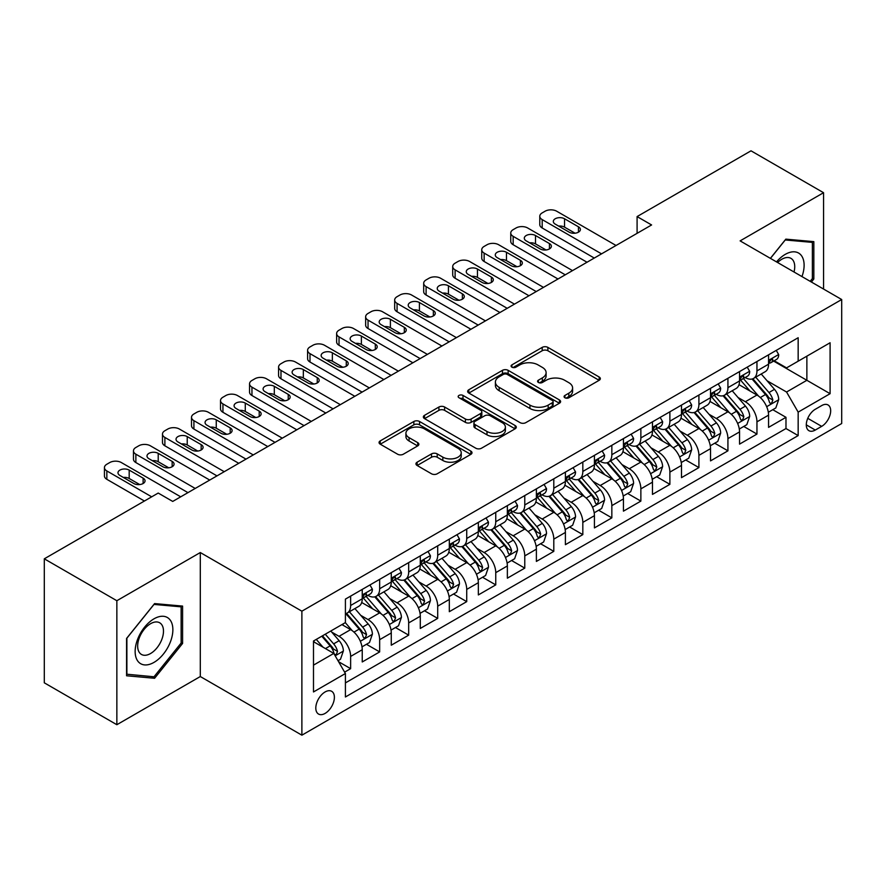 <?xml version="1.0" encoding="UTF-8"?>
<svg xmlns="http://www.w3.org/2000/svg" width="886" height="886" viewBox="0 0 886 886"><rect width="100%" height="100%" fill="white"/><g stroke="black" fill="none" stroke-linecap="round" stroke-linejoin="round"><path stroke-width="1.33" d="M564.903 397.77A2.824 1.628 0 0 0 568.89 397.77L599.157 380.293A4.031 2.326 0 0 0 600.343 378.643A4.031 2.326 0 0 0 599.157 377.004L547.88 347.39A4.031 2.326 0 0 0 542.188 347.39L511.92 364.866A2.824 1.628 0 0 0 511.089 366.018A2.824 1.628 0 0 0 511.92 367.169A2.824 1.628 0 0 0 515.907 367.169L519.827 364.91A12.891 7.442 0 0 1 538.057 364.91L542.332 367.38A12.891 7.442 0 0 1 546.108 372.641A12.891 7.442 0 0 1 542.332 377.901L538.411 380.16A2.824 1.628 0 0 0 537.58 381.312A2.824 1.628 0 0 0 538.411 382.464A2.824 1.628 0 0 0 542.398 382.464L546.319 380.205A12.891 7.442 0 0 1 564.548 380.205L568.823 382.674A12.891 7.442 0 0 1 572.6 387.935A12.891 7.442 0 0 1 568.823 393.196L564.903 395.466A2.824 1.628 0 0 0 564.083 396.618A2.824 1.628 0 0 0 564.903 397.77L564.903 395.466M325.096 713.407A13.135 7.586 120 0 0 333.679 701.834A13.135 7.586 120 0 0 331.663 691.302A13.135 7.586 120 0 0 325.096 691.955A13.135 7.586 120 0 0 316.512 703.528A13.135 7.586 120 0 0 318.528 714.05A13.135 7.586 120 0 0 325.096 713.407M417.129 462.193A4.031 2.326 0 0 0 415.944 463.843A4.031 2.326 0 0 0 417.129 465.482L431.515 473.788A4.031 2.326 0 0 0 437.208 473.788L470.82 454.385A4.031 2.326 0 0 0 472.005 452.735A4.031 2.326 0 0 0 470.82 451.096L419.543 421.492A4.031 2.326 0 0 0 413.851 421.492L380.238 440.896A4.031 2.326 0 0 0 379.053 442.546A4.031 2.326 0 0 0 380.238 444.185L397.615 454.219A4.031 2.326 0 0 0 403.307 454.219L417.694 445.913A4.031 2.326 0 0 0 418.879 444.274A4.031 2.326 0 0 0 417.694 442.623L409.077 437.651A10.776 6.224 0 0 1 405.921 433.254A10.776 6.224 0 0 1 412.577 427.506A10.776 6.224 0 0 1 424.316 428.846L458.073 448.338A10.776 6.224 0 0 1 461.229 452.735A10.776 6.224 0 0 1 454.584 458.483A10.776 6.224 0 0 1 442.834 457.143L437.208 453.887A4.031 2.326 0 0 0 431.515 453.887L417.129 462.193L417.129 465.482M200.302 552.543L116.852 600.719L44.3 558.822L44.3 682.818L116.852 724.715L200.302 676.539L301.882 735.181L301.882 611.185L200.302 552.543L200.302 676.539M823.559 289.058L823.559 192.705L740.12 240.881L841.7 299.523L301.882 611.185M823.559 192.705L751.007 150.819L637.089 216.583L637.089 233.339M44.3 558.822L158.217 493.059L172.726 501.432L651.598 224.955L637.089 216.583M520.104 422.644A4.031 2.326 0 0 0 525.808 422.644L559.42 403.23A4.031 2.326 0 0 0 560.605 401.591A4.031 2.326 0 0 0 559.42 399.94L508.143 370.337A4.031 2.326 0 0 0 502.451 370.337L468.827 389.751A4.031 2.326 0 0 0 467.653 391.39A4.031 2.326 0 0 0 468.827 393.041L520.104 422.644M460.133 398.379A2.824 1.628 0 0 1 462.99 398.766L462.99 395.422L515.12 425.524A4.031 2.326 0 0 1 516.305 427.163A4.031 2.326 0 0 1 515.12 428.813L481.508 448.216A4.031 2.326 0 0 1 475.804 448.216L424.527 418.613L424.527 415.324A4.031 2.326 0 0 0 423.353 416.963A4.031 2.326 0 0 0 424.527 418.613M424.527 415.324L438.913 407.017A4.031 2.326 0 0 1 444.617 407.017L465.416 419.023A4.031 2.326 0 0 0 471.108 419.023L480.655 413.507A4.031 2.326 0 0 0 481.829 411.868A4.031 2.326 0 0 0 480.655 410.218L459.003 397.725A2.824 1.628 0 0 1 458.173 396.574A2.824 1.628 0 0 1 459.912 395.067A2.824 1.628 0 0 1 462.99 395.422M344.61 672.142L350.635 668.664L338.596 661.709M331.741 632.117L339.028 636.325A16.413 9.48 60 0 1 350.635 656.426L362.241 649.726L362.241 661.964L379.662 651.908L366.45 644.288M360.757 615.36L368.044 619.569A16.413 9.48 60 0 1 379.662 639.681L391.269 632.969L391.269 645.207L408.679 635.151L395.477 627.532M389.785 598.604L397.072 602.812A16.413 9.48 60 0 1 408.679 622.924L420.285 616.213L420.285 628.451L437.706 618.395L424.494 610.775M418.812 581.847L426.1 586.056A16.413 9.48 60 0 1 437.706 606.168L449.313 599.457L449.313 611.694L466.723 601.638L453.521 594.019M447.829 565.091L455.116 569.299A16.413 9.48 60 0 1 466.723 589.412L478.34 582.7L478.34 594.938L495.75 584.882L482.549 577.262M476.856 548.334L484.144 552.543A16.413 9.48 60 0 1 495.75 572.655L507.357 565.944L507.357 578.181L524.767 568.125L511.565 560.506M505.873 531.578L513.16 535.786A16.413 9.48 60 0 1 524.767 555.899L536.384 549.187L536.384 561.425L553.794 551.369L540.593 543.749M534.9 514.821L542.188 519.03A16.413 9.48 60 0 1 553.794 539.142L565.401 532.442L565.401 544.668L582.822 534.612L569.609 526.993M563.917 498.065L571.204 502.273A16.413 9.48 60 0 1 582.822 522.386L594.428 515.685L594.428 527.912L611.838 517.856L598.637 510.236M592.944 481.308L600.232 485.517A16.413 9.48 60 0 1 611.838 505.629L623.445 498.929L623.445 511.156L640.866 501.099L627.653 493.48M621.972 464.552L629.248 468.76A16.413 9.48 60 0 1 640.866 488.873L652.473 482.172L652.473 494.399L669.882 484.343L656.681 476.723M650.988 447.795L658.276 452.004A16.413 9.48 60 0 1 669.882 472.116L681.489 465.416L681.489 477.643L698.91 467.586L685.698 459.967M680.016 431.039L687.303 435.247A16.413 9.48 60 0 1 698.91 455.36L710.517 448.659L710.517 460.886L727.927 450.83L714.725 443.21M709.033 414.283L716.32 418.491A16.413 9.48 60 0 1 727.927 438.603L739.544 431.903L739.544 444.13L756.954 434.074L756.954 421.847A16.413 9.48 -120 0 0 745.347 401.735L738.06 397.526M743.753 426.454L756.954 434.074M362.241 649.726A16.413 9.48 -120 0 0 350.635 629.625L341.93 624.597M391.269 632.969A16.413 9.48 -120 0 0 379.662 612.868L361.709 602.502M420.285 616.213A16.413 9.48 -120 0 0 408.679 596.112L390.737 585.746M449.313 599.457A16.413 9.48 -120 0 0 437.706 579.355L419.754 568.989M478.34 582.7A16.413 9.48 -120 0 0 466.723 562.599L448.781 552.233M507.357 565.944A16.413 9.48 -120 0 0 495.75 545.842L477.798 535.476M536.384 549.187A16.413 9.48 -120 0 0 524.767 529.086L506.825 518.72M565.401 532.442A16.413 9.48 -120 0 0 553.794 512.329L535.842 501.963M594.428 515.685A16.413 9.48 -120 0 0 582.822 495.573L564.869 485.207M623.445 498.929A16.413 9.48 -120 0 0 611.838 478.817L593.886 468.45M652.473 482.172A16.413 9.48 -120 0 0 640.866 462.06L622.913 451.694M681.489 465.416A16.413 9.48 -120 0 0 669.882 445.304L651.941 434.937M710.517 448.659A16.413 9.48 -120 0 0 698.91 428.547L680.957 418.181M739.544 431.903A16.413 9.48 -120 0 0 727.927 411.791L709.985 401.424M821.676 405.589L815.286 409.277A12.725 7.343 120 0 0 806.98 420.496A12.725 7.343 120 0 0 808.929 430.685A12.725 7.343 120 0 0 815.286 430.053L821.676 426.365A12.725 7.343 120 0 0 829.983 415.157A12.725 7.343 120 0 0 828.033 404.957A12.725 7.343 120 0 0 821.676 405.589M301.882 735.181L841.7 423.519L841.7 299.523M313.489 665.142L333.8 653.414L345.407 673.526L345.407 696.983L798.164 435.591L798.164 412.123L786.558 392.022L767.077 380.77M345.407 673.526L313.489 691.955L313.489 641.01L345.407 622.581L345.407 599.124L798.164 337.732L798.164 361.189L830.093 342.76L830.093 393.694L798.164 412.123M367.9 595.348L368.044 595.436A16.413 9.48 60 0 0 376.262 596.256L387.869 589.544A16.413 9.48 -120 0 0 391.269 582.036L391.269 572.655M396.917 578.591L397.072 578.68A16.413 9.48 60 0 0 405.279 579.499L416.885 572.788A16.413 9.48 -120 0 0 420.285 565.279L420.285 555.899M425.945 561.835L426.1 561.923A16.413 9.48 60 0 0 434.306 562.743L445.913 556.043A16.413 9.48 -120 0 0 449.313 548.523L449.313 539.142M454.961 545.078L455.116 545.167A16.413 9.48 60 0 0 463.323 545.986L474.94 539.286A16.413 9.48 -120 0 0 478.34 531.766L478.34 522.386M483.989 528.322L484.144 528.41A16.413 9.48 60 0 0 492.35 529.23L503.957 522.53A16.413 9.48 -120 0 0 507.357 515.01L507.357 505.629M513.005 511.565L513.16 511.654A16.413 9.48 60 0 0 521.367 512.473L532.984 505.773A16.413 9.48 -120 0 0 536.384 498.253L536.384 488.873M542.033 494.809L542.188 494.897A16.413 9.48 60 0 0 550.394 495.717L562.001 489.017A16.413 9.48 -120 0 0 565.401 481.497L565.401 472.116M571.06 478.063L571.204 478.141A16.413 9.48 60 0 0 579.422 478.961L591.028 472.26A16.413 9.48 -120 0 0 594.428 464.74L594.428 455.36M600.077 461.307L600.232 461.385A16.413 9.48 60 0 0 608.438 462.204L620.045 455.504A16.413 9.48 -120 0 0 623.445 447.984L623.445 438.603M629.104 444.55L629.248 444.628A16.413 9.48 60 0 0 637.466 445.448L649.073 438.747A16.413 9.48 -120 0 0 652.473 431.227L652.473 421.847M658.121 427.794L658.276 427.883A16.413 9.48 60 0 0 666.482 428.691L678.089 421.991A16.413 9.48 -120 0 0 681.489 414.471L681.489 405.09M687.148 411.038L687.303 411.126A16.413 9.48 60 0 0 695.51 411.935L707.117 405.234A16.413 9.48 -120 0 0 710.517 397.714L710.517 388.334M716.165 394.281L716.32 394.37A16.413 9.48 60 0 0 724.527 395.178L736.144 388.478A16.413 9.48 -120 0 0 739.544 380.958L739.544 371.577M345.407 682.907L785.982 428.547L785.982 417.317L768.561 427.373L768.561 415.146A16.413 9.48 -120 0 0 756.954 395.034L739.002 384.668M745.192 377.525L745.347 377.613A16.413 9.48 -120 0 0 753.554 378.422A16.413 9.48 -120 0 0 756.954 370.902L756.954 361.521M753.554 378.422L765.161 371.721A16.413 9.48 -120 0 0 768.561 364.201L768.561 354.821M350.635 596.112L350.635 605.492A16.413 9.48 60 0 1 347.234 613.012A16.413 9.48 60 0 1 345.407 613.677M347.234 613.012L358.841 606.301A16.413 9.48 -120 0 0 362.241 598.792L362.241 589.412M379.662 579.355L379.662 588.736A16.413 9.48 60 0 1 376.262 596.256M408.679 562.599L408.679 571.979A16.413 9.48 60 0 1 405.279 579.499M437.706 545.842L437.706 555.223A16.413 9.48 60 0 1 434.306 562.743M466.723 529.086L466.723 538.466A16.413 9.48 60 0 1 463.323 545.986M495.75 512.329L495.75 521.71A16.413 9.48 60 0 1 492.35 529.23M524.767 495.573L524.767 504.954A16.413 9.48 60 0 1 521.367 512.473M553.794 478.817L553.794 488.197A16.413 9.48 60 0 1 550.394 495.717M582.822 462.06L582.822 471.441A16.413 9.48 60 0 1 579.422 478.961M611.838 445.304L611.838 454.684A16.413 9.48 60 0 1 608.438 462.204M640.866 428.547L640.866 437.928A16.413 9.48 60 0 1 637.466 445.448M669.882 411.791L669.882 421.171A16.413 9.48 60 0 1 666.482 428.691M698.91 395.034L698.91 404.415A16.413 9.48 60 0 1 695.51 411.935M727.927 378.278L727.927 387.658A16.413 9.48 60 0 1 724.527 395.178M727.927 438.603L727.927 450.83M698.91 455.36L698.91 467.586M669.882 472.116L669.882 484.343M640.866 488.873L640.866 501.099M611.838 505.629L611.838 517.856M582.822 522.386L582.822 534.612M553.794 539.142L553.794 551.369M524.767 555.899L524.767 568.125M495.75 572.655L495.75 584.882M466.723 589.412L466.723 601.638M437.706 606.168L437.706 618.395M408.679 622.924L408.679 635.151M379.662 639.681L379.662 651.908M350.635 656.426L350.635 668.664M333.8 653.414L313.489 641.685M786.558 392.022L806.869 380.293L806.869 356.161L830.093 342.76M773.633 361.1L830.093 393.694M774.22 360.768L786.558 367.889L798.164 361.189M116.852 600.719L116.852 724.715M772.769 409.697L785.982 417.317M785.982 428.547L798.164 435.591M811.399 282.025L813.835 278.99L813.835 241.645L785.827 239.142L770.388 258.358M126.576 675.774L154.585 678.277L182.594 643.435L182.594 606.09L154.585 603.587L126.576 638.429L126.576 675.774M812.384 278.149L813.835 278.99M181.143 642.594L182.594 643.435M151.628 676.561L154.585 678.277M566.032 398.157L568.823 396.551A12.891 7.442 0 0 0 572.6 391.291L572.6 387.935M546.108 372.641L546.108 375.996A12.891 7.442 0 0 1 542.332 381.257L539.541 382.863M599.102 380.315L547.88 350.745A4.031 2.326 0 0 0 542.188 350.745L513.049 367.568M559.365 403.263L508.143 373.693A4.031 2.326 0 0 0 502.451 373.693L468.882 393.063M552.299 402.742A2.824 1.628 0 0 0 553.13 401.591A2.824 1.628 0 0 0 552.299 400.439L507.29 374.446A2.824 1.628 0 0 0 503.303 374.446L499.172 376.838A12.891 7.442 0 0 0 495.396 382.099A12.891 7.442 0 0 0 499.172 387.359L529.939 405.123A12.891 7.442 0 0 0 548.168 405.123L552.299 402.742L552.299 406.087A2.824 1.628 0 0 0 553.13 404.935L553.13 401.591M495.396 382.099L495.396 385.454A12.891 7.442 0 0 0 499.172 390.715L499.172 387.359M552.299 406.087L548.168 408.479A12.891 7.442 0 0 1 529.939 408.479L499.172 390.715M424.582 418.646L438.913 410.362L438.913 407.017M481.829 411.868L481.829 415.224A4.031 2.326 0 0 1 480.655 416.863L471.108 422.378A4.031 2.326 0 0 1 465.416 422.378L444.617 410.362A4.031 2.326 0 0 0 438.913 410.362M462.99 398.766L515.065 428.835M486.99 431.482A10.776 6.224 0 0 0 498.74 432.833A10.776 6.224 0 0 0 505.385 427.085A10.776 6.224 0 0 0 502.229 422.677L490.335 415.811A4.031 2.326 0 0 0 484.642 415.811L475.095 421.326A4.031 2.326 0 0 0 473.921 422.965A4.031 2.326 0 0 0 475.095 424.615L486.99 431.482L486.99 434.838A10.776 6.224 0 0 0 498.74 436.178A10.776 6.224 0 0 0 505.385 430.43L505.385 427.085M473.921 422.965L473.921 426.321A4.031 2.326 0 0 0 475.095 427.971L475.095 424.615M486.99 434.838L475.095 427.971M461.229 452.735L461.229 456.091A10.776 6.224 0 0 1 454.584 461.839A10.776 6.224 0 0 1 442.834 460.487L437.208 457.242A4.031 2.326 0 0 0 431.515 457.242L417.173 465.515M405.921 433.254L405.921 436.599A10.776 6.224 0 0 0 409.077 440.995L409.077 437.651M417.638 445.946L409.077 440.995M470.765 454.418L419.543 424.837A4.031 2.326 0 0 0 413.851 424.837L380.282 444.218M768.317 412.267L775.815 407.937L778.716 399.564A10.876 6.28 -120 0 0 774.486 389.342L761.218 373.992M758.571 396.097L743.409 378.555M749.944 390.992L741.15 380.803A26.059 15.051 -120 0 0 740.342 379.895M752.07 379.009L765.482 394.536A10.876 6.28 60 0 1 769.369 402.034L770.155 403.318L771.628 403.119L772.847 400.018A10.876 6.28 -120 0 0 768.97 392.531L755.714 377.181M752.867 378.754L767.276 395.444A5.537 3.201 60 0 1 768.671 397.615L772.847 400.018M601.539 253.861L542.188 219.595A8.207 4.74 -0 0 1 539.784 216.25A8.207 4.74 -0 0 1 542.188 212.895L545.089 211.222A8.207 4.74 -0 0 1 556.696 211.222L616.047 245.488M539.784 216.25L539.784 224.623A8.207 4.74 180 0 0 542.188 227.979L594.284 258.059M776.258 350.38L778.716 354.655A10.876 6.28 60 0 1 776.468 359.461L770.953 362.651A10.876 6.28 -120 0 0 772.847 360.148L772.614 359.173M555.245 224.125A6.567 3.788 180 0 1 553.318 221.445A6.567 3.788 180 0 1 557.372 217.934A6.567 3.788 180 0 1 564.537 218.764L578.458 226.805A6.567 3.788 180 0 1 580.385 229.485A6.567 3.788 180 0 1 576.332 232.985A6.567 3.788 180 0 1 569.177 232.165L555.245 224.125M768.926 363.16L768.97 363.16A10.876 6.28 -120 0 0 770.953 362.651M771.44 359.328L772.847 360.148C772.16 358.509 770.997 359.173 769.369 362.152A10.876 6.28 60 0 1 768.561 363.703M558.667 226.096A6.567 3.788 180 0 1 564.537 227.137L575.047 233.206M801.974 276.587A26.68 15.405 120 0 0 785.251 254.371A26.68 15.405 120 0 0 776.513 261.891M794.022 272.002A18.263 10.543 120 0 0 790.943 258.347A18.263 10.543 120 0 0 781.817 259.255A18.263 10.543 120 0 0 777.598 262.511M770.443 258.391L785.251 239.973L812.384 242.387L812.384 278.569L810.181 281.327M810.59 241.357L812.384 242.387M170.345 642.051A26.68 15.405 120 0 0 163.434 616.291A26.68 15.405 120 0 0 137.673 639.138A26.68 15.405 120 0 0 144.573 664.91A26.68 15.405 120 0 0 170.345 642.051M161.75 639.614A18.263 10.543 120 0 0 159.701 622.792A18.263 10.543 120 0 0 139.39 637.61A18.263 10.543 120 0 0 141.439 654.433A18.263 10.543 120 0 0 161.75 639.614M126.875 674.357L126.875 638.175L154.009 604.418L181.143 606.844L181.143 643.026L154.009 676.782L126.576 674.191M179.349 605.803L181.143 606.844M739.301 429.023L746.798 424.693L749.7 416.32A10.876 6.28 -120 0 0 745.458 406.098L732.201 390.748M729.543 412.854L714.393 395.311M720.916 407.748L712.122 397.559A26.059 15.051 -120 0 0 711.314 396.651M723.054 395.765L736.465 411.292A10.876 6.28 60 0 1 740.342 418.79L741.128 420.075L742.601 419.875L743.83 416.774A10.876 6.28 -120 0 0 739.943 409.288L726.686 393.938M723.84 395.51L738.248 412.2A5.537 3.201 60 0 1 739.644 414.371L743.83 416.774M710.273 445.78L717.771 441.45L720.672 433.077A10.876 6.28 -120 0 0 716.442 422.855L703.174 407.505M700.516 429.61L685.365 412.068M691.9 424.505L683.095 414.316A26.059 15.051 -120 0 0 682.298 413.408M694.026 412.522L707.438 428.049A10.876 6.28 60 0 1 711.314 435.547L712.111 436.831L713.584 436.632L714.803 433.531A10.876 6.28 -120 0 0 710.926 426.044L697.659 410.694M694.812 412.267L709.232 428.957A5.537 3.201 60 0 1 710.627 431.128L714.803 433.531M681.245 462.536L688.754 458.206L691.656 449.822A10.876 6.28 -120 0 0 687.414 439.611L674.157 424.261M671.499 446.367L656.338 428.813M662.872 441.261L654.078 431.072A26.059 15.051 -120 0 0 653.27 430.164M665.009 429.278L678.421 444.805A10.876 6.28 60 0 1 682.298 452.303L683.084 453.588L684.557 453.388L685.775 450.287A10.876 6.28 -120 0 0 681.899 442.801L668.642 427.451M665.796 429.023L680.204 445.713A5.537 3.201 60 0 1 681.6 447.884L685.775 450.287M652.229 479.293L659.727 474.962L662.628 466.579A10.876 6.28 -120 0 0 658.398 456.368L645.13 441.018M642.472 463.123L627.321 445.569M633.855 458.007L625.051 447.829A26.059 15.051 -120 0 0 624.242 446.921M635.982 446.035L649.394 461.562A10.876 6.28 60 0 1 653.27 469.059L654.067 470.344L655.529 470.145L656.759 467.044A10.876 6.28 -120 0 0 652.882 459.557L639.614 444.207M636.768 445.78L651.188 462.47A5.537 3.201 60 0 1 652.583 464.641L656.759 467.044M572.511 270.618L513.16 236.352A8.207 4.74 -0 0 1 510.757 233.007A8.207 4.74 -0 0 1 513.16 229.651L516.062 227.979A8.207 4.74 -0 0 1 527.668 227.979L587.03 262.245M510.757 233.007L510.757 241.38A8.207 4.74 180 0 0 513.16 244.735L565.257 274.815M747.23 367.136L749.7 371.411A10.876 6.28 60 0 1 747.441 376.218L741.936 379.407A10.876 6.28 -120 0 0 743.83 376.904L743.598 375.93M526.218 240.881A6.567 3.788 180 0 1 524.302 238.201A6.567 3.788 180 0 1 528.355 234.69A6.567 3.788 180 0 1 535.509 235.521L549.442 243.561A6.567 3.788 180 0 1 551.369 246.242A6.567 3.788 180 0 1 547.315 249.741A6.567 3.788 180 0 1 540.15 248.922L526.218 240.881M739.899 379.917L739.943 379.917A10.876 6.28 -120 0 0 741.936 379.407M742.424 376.085L743.83 376.904C743.144 375.265 741.981 375.93 740.342 378.909A10.876 6.28 60 0 1 739.544 380.459M529.64 242.853A6.567 3.788 180 0 1 535.509 243.894L546.02 249.963M543.495 287.374L484.144 253.108A8.207 4.74 -0 0 1 481.74 249.763A8.207 4.74 -0 0 1 484.144 246.408L487.045 244.735A8.207 4.74 -0 0 1 498.652 244.735L558.003 279.001M481.74 249.763L481.74 258.136A8.207 4.74 180 0 0 484.144 261.492L536.24 291.56M718.203 383.893L720.672 388.168A10.876 6.28 60 0 1 718.424 392.974L712.909 396.164A10.876 6.28 -120 0 0 714.803 393.65L714.57 392.686M497.201 257.638A6.567 3.788 180 0 1 495.274 254.958A6.567 3.788 180 0 1 499.327 251.447A6.567 3.788 180 0 1 506.482 252.277L520.414 260.318A6.567 3.788 180 0 1 522.341 262.998A6.567 3.788 180 0 1 518.288 266.498A6.567 3.788 180 0 1 511.133 265.678L497.201 257.638M710.882 396.673L710.926 396.673A10.876 6.28 -120 0 0 712.909 396.164M713.396 392.841L714.803 393.65C714.116 392.022 712.953 392.686 711.314 395.665A10.876 6.28 60 0 1 710.517 397.216M500.612 259.609A6.567 3.788 180 0 1 506.482 260.65L517.003 266.719M514.467 304.131L455.116 269.865A8.207 4.74 -0 0 1 452.713 266.52A8.207 4.74 -0 0 1 455.116 263.164L458.018 261.492A8.207 4.74 -0 0 1 469.624 261.492L528.975 295.758M452.713 266.52L452.713 274.893A8.207 4.74 180 0 0 455.116 278.248L507.213 308.317M689.186 400.649L691.656 404.924A10.876 6.28 60 0 1 689.397 409.731L683.881 412.92A10.876 6.28 -120 0 0 685.775 410.406L685.554 409.443M468.173 274.394A6.567 3.788 180 0 1 466.257 271.714A6.567 3.788 180 0 1 470.311 268.203A6.567 3.788 180 0 1 477.465 269.034L491.398 277.074A6.567 3.788 180 0 1 493.314 279.754A6.567 3.788 180 0 1 489.26 283.254A6.567 3.788 180 0 1 482.106 282.435L468.173 274.394M681.855 413.43L681.899 413.43A10.876 6.28 -120 0 0 683.881 412.92M684.38 409.598L685.775 410.406C685.1 408.778 683.937 409.443 682.298 412.422A10.876 6.28 60 0 1 681.489 413.972M471.596 276.366A6.567 3.788 180 0 1 477.465 277.407L487.976 283.476M485.45 320.887L426.1 286.621A8.207 4.74 -0 0 1 423.685 283.276A8.207 4.74 -0 0 1 426.1 279.921L429.001 278.248A8.207 4.74 -0 0 1 440.608 278.248L499.959 312.514M423.685 283.276L423.685 291.649A8.207 4.74 180 0 0 426.1 295.005L478.185 325.073M660.159 417.406L662.628 421.681A10.876 6.28 60 0 1 660.38 426.487L654.865 429.677A10.876 6.28 -120 0 0 656.759 427.163L656.526 426.199M439.157 291.151A6.567 3.788 180 0 1 437.23 288.471A6.567 3.788 180 0 1 441.283 284.96A6.567 3.788 180 0 1 448.438 285.79L462.37 293.831A6.567 3.788 180 0 1 464.297 296.511A6.567 3.788 180 0 1 460.244 300.011A6.567 3.788 180 0 1 453.089 299.191L439.157 291.151M652.838 430.186L652.882 430.186A10.876 6.28 -120 0 0 654.865 429.677M655.352 426.354L656.759 427.163C656.072 425.524 654.909 426.199 653.27 429.178A10.876 6.28 60 0 1 652.473 430.729M442.568 293.122A6.567 3.788 180 0 1 448.438 294.163L458.959 300.232M623.201 496.049L630.699 491.719L633.601 483.335A10.876 6.28 -120 0 0 629.37 473.124L616.113 457.774M613.455 479.88L598.294 462.326M604.828 474.763L596.034 464.585A26.059 15.051 -120 0 0 595.226 463.677M606.965 462.791L620.377 478.318A10.876 6.28 60 0 1 624.253 485.816L625.04 487.101L626.513 486.901L627.731 483.8A10.876 6.28 -120 0 0 623.855 476.314L610.598 460.964M607.752 462.536L622.16 479.226A5.537 3.201 60 0 1 623.556 481.397L627.731 483.8M456.423 337.644L397.072 303.377A8.207 4.74 -0 0 1 394.669 300.033A8.207 4.74 -0 0 1 397.072 296.677L399.974 295.005A8.207 4.74 -0 0 1 411.58 295.005L470.931 329.271M394.669 300.033L394.669 308.406A8.207 4.74 180 0 0 397.072 311.761L449.169 341.83M631.142 434.162L633.601 438.437A10.876 6.28 60 0 1 631.353 443.244L625.837 446.433A10.876 6.28 -120 0 0 627.731 443.919L627.51 442.956M410.129 307.907A6.567 3.788 180 0 1 408.213 305.227A6.567 3.788 180 0 1 412.267 301.716A6.567 3.788 180 0 1 419.421 302.536L433.354 310.587A6.567 3.788 180 0 1 435.27 313.267A6.567 3.788 180 0 1 431.216 316.767A6.567 3.788 180 0 1 424.062 315.948L410.129 307.907M623.81 446.943L623.855 446.943A10.876 6.28 -120 0 0 625.837 446.433M626.324 443.111L627.731 443.919C627.044 442.28 625.893 442.956 624.253 445.935A10.876 6.28 60 0 1 623.445 447.485M413.552 309.878A6.567 3.788 180 0 1 419.421 310.92L429.931 316.989M594.185 512.806L601.683 508.475L604.584 500.092A10.876 6.28 -120 0 0 600.343 489.88L587.086 474.531M584.428 496.636L569.277 479.082M575.8 491.52L567.007 481.342A26.059 15.051 -120 0 0 566.198 480.433M577.938 479.547L591.35 495.075A10.876 6.28 60 0 1 595.226 502.572L596.023 503.857L597.485 503.658L598.714 500.557A10.876 6.28 -120 0 0 594.838 493.07L581.57 477.709M578.724 479.293L593.144 495.983A5.537 3.201 60 0 1 594.539 498.154L598.714 500.557M565.157 529.562L572.655 525.232L575.557 516.848A10.876 6.28 -120 0 0 571.326 506.637L558.069 491.287M555.411 513.393L540.25 495.839M546.784 508.276L537.99 498.098A26.059 15.051 -120 0 0 537.182 497.19M548.91 496.304L562.322 511.831A10.876 6.28 60 0 1 566.209 519.329L566.996 520.614L568.469 520.414L569.687 517.313A10.876 6.28 -120 0 0 565.811 509.827L552.554 494.466M549.708 496.049L564.116 512.739A5.537 3.201 60 0 1 565.512 514.91L569.687 517.313M536.141 546.319L543.639 541.988L546.54 533.605A10.876 6.28 -120 0 0 542.298 523.393L529.042 508.043M526.384 530.149L511.233 512.595M517.756 525.033L508.963 514.855A26.059 15.051 -120 0 0 508.154 513.946M519.894 513.06L533.306 528.588A10.876 6.28 60 0 1 537.182 536.085L537.979 537.37L539.441 537.171L540.67 534.07A10.876 6.28 -120 0 0 536.783 526.583L523.526 511.222M520.68 512.806L535.089 529.496A5.537 3.201 60 0 1 536.484 531.666L540.67 534.07M507.113 563.075L514.611 558.745L517.513 550.361A10.876 6.28 -120 0 0 513.282 540.15L500.014 524.8M497.367 546.906L482.205 529.352M488.74 541.789L479.946 531.611A26.059 15.051 -120 0 0 479.138 530.703M490.866 529.817L504.278 545.344A10.876 6.28 60 0 1 508.165 552.842L508.952 554.127L510.425 553.916L511.643 550.826A10.876 6.28 -120 0 0 507.767 543.34L494.51 527.978M491.664 529.562L506.072 546.252A5.537 3.201 60 0 1 507.468 548.412L511.643 550.826M478.097 579.832L485.594 575.501L488.496 567.118A10.876 6.28 -120 0 0 484.254 556.906L470.998 541.556M468.34 563.662L453.178 546.108M459.712 558.545L450.919 548.368A26.059 15.051 -120 0 0 450.11 547.459M461.85 546.573L475.261 562.101A10.876 6.28 60 0 1 479.138 569.598L479.924 570.883L481.397 570.673L482.615 567.583A10.876 6.28 -120 0 0 478.739 560.096L465.482 544.735M462.636 546.319L477.045 563.009A5.537 3.201 60 0 1 478.44 565.168L482.615 567.583M427.395 354.4L368.044 320.134A8.207 4.74 -0 0 1 365.641 316.789A8.207 4.74 -0 0 1 368.044 313.434L370.946 311.761A8.207 4.74 -0 0 1 382.564 311.761L441.915 346.027M365.641 316.789L365.641 325.162A8.207 4.74 180 0 0 368.044 328.518L420.141 358.586M602.115 450.919L604.584 455.194A10.876 6.28 60 0 1 602.336 460L596.821 463.19A10.876 6.28 -120 0 0 598.714 460.676L598.482 459.712M381.113 324.664A6.567 3.788 180 0 1 379.186 321.983A6.567 3.788 180 0 1 383.239 318.473A6.567 3.788 180 0 1 390.394 319.292L404.326 327.344A6.567 3.788 180 0 1 406.253 330.024A6.567 3.788 180 0 1 402.2 333.524A6.567 3.788 180 0 1 395.045 332.704L381.113 324.664M594.794 463.699L594.838 463.699A10.876 6.28 -120 0 0 596.821 463.19M597.308 459.867L598.714 460.676C598.028 459.037 596.865 459.712 595.226 462.691A10.876 6.28 60 0 1 594.428 464.242M384.524 326.635A6.567 3.788 180 0 1 390.394 327.676L400.915 333.745M398.379 371.156L339.028 336.89A8.207 4.74 -0 0 1 336.625 333.535A8.207 4.74 -0 0 1 339.028 330.19L341.93 328.518A8.207 4.74 -0 0 1 353.536 328.518L412.887 362.784M336.625 333.535L336.625 341.918A8.207 4.74 180 0 0 339.028 345.274L391.125 375.343M573.098 467.675L575.557 471.95A10.876 6.28 60 0 1 573.308 476.757L567.793 479.946A10.876 6.28 -120 0 0 569.687 477.432L569.454 476.469M352.085 341.42A6.567 3.788 180 0 1 350.158 338.74A6.567 3.788 180 0 1 354.212 335.229A6.567 3.788 180 0 1 361.377 336.049L375.31 344.1A6.567 3.788 180 0 1 377.226 346.78A6.567 3.788 180 0 1 373.172 350.28A6.567 3.788 180 0 1 366.018 349.461L352.085 341.42M565.766 480.456L565.811 480.456A10.876 6.28 -120 0 0 567.793 479.946M568.28 476.624L569.687 477.432C569 475.793 567.848 476.469 566.209 479.448A10.876 6.28 60 0 1 565.401 480.998M355.507 343.391A6.567 3.788 180 0 1 361.377 344.433L371.887 350.502M369.351 387.913L310 353.647A8.207 4.74 -0 0 1 307.597 350.291A8.207 4.74 -0 0 1 310 346.947L312.902 345.274A8.207 4.74 -0 0 1 324.52 345.274L383.871 379.54M307.597 350.291L307.597 358.675A8.207 4.74 180 0 0 310 362.031L362.097 392.099M544.07 484.432L546.54 488.707A10.876 6.28 60 0 1 544.281 493.513L538.777 496.703A10.876 6.28 -120 0 0 540.67 494.189L540.438 493.225M323.069 358.177A6.567 3.788 180 0 1 321.142 355.485A6.567 3.788 180 0 1 325.195 351.986A6.567 3.788 180 0 1 332.35 352.805L346.282 360.857A6.567 3.788 180 0 1 348.209 363.537A6.567 3.788 180 0 1 344.156 367.037A6.567 3.788 180 0 1 336.99 366.217L323.069 358.177M536.739 497.212L536.783 497.212A10.876 6.28 -120 0 0 538.777 496.703M539.264 493.38L540.67 494.189C539.984 492.55 538.821 493.225 537.182 496.204A10.876 6.28 60 0 1 536.384 497.755M326.48 360.148A6.567 3.788 180 0 1 332.35 361.189L342.86 367.258M340.335 404.669L280.984 370.403A8.207 4.74 -0 0 1 278.581 367.048A8.207 4.74 -0 0 1 280.984 363.703L283.885 362.031A8.207 4.74 -0 0 1 295.492 362.031L354.843 396.297M278.581 367.048L278.581 375.431A8.207 4.74 180 0 0 280.984 378.787L333.081 408.856M515.054 501.188L517.513 505.452A10.876 6.28 60 0 1 515.264 510.27L509.749 513.448A10.876 6.28 -120 0 0 511.643 510.945L511.41 509.982M294.041 374.933A6.567 3.788 180 0 1 292.114 372.242A6.567 3.788 180 0 1 296.168 368.742A6.567 3.788 180 0 1 303.333 369.562L317.254 377.613A6.567 3.788 180 0 1 319.181 380.293A6.567 3.788 180 0 1 315.128 383.793A6.567 3.788 180 0 1 307.974 382.974L294.041 374.933M507.722 513.969L507.767 513.958A10.876 6.28 -120 0 0 509.749 513.448M510.236 510.137L511.643 510.945C510.956 509.306 509.793 509.982 508.165 512.961A10.876 6.28 60 0 1 507.357 514.511M297.452 376.904A6.567 3.788 180 0 1 303.333 377.945L313.843 384.015M311.307 421.426L251.956 387.16A8.207 4.74 -0 0 1 249.553 383.804A8.207 4.74 -0 0 1 251.956 380.459L254.858 378.776A8.207 4.74 -0 0 1 266.464 378.776L325.815 413.053M249.553 383.804L249.553 392.188A8.207 4.74 180 0 0 251.956 395.533L304.053 425.612M486.026 517.945L488.496 522.208A10.876 6.28 60 0 1 486.237 527.026L480.721 530.205A10.876 6.28 -120 0 0 482.615 527.702L482.394 526.738M265.014 391.678A6.567 3.788 180 0 1 263.098 388.998A6.567 3.788 180 0 1 267.151 385.499A6.567 3.788 180 0 1 274.306 386.318L288.238 394.37A6.567 3.788 180 0 1 290.165 397.05A6.567 3.788 180 0 1 286.1 400.55A6.567 3.788 180 0 1 278.946 399.73L265.014 391.678M478.695 530.714L478.739 530.714A10.876 6.28 -120 0 0 480.721 530.205M481.22 526.893L482.615 527.702C481.94 526.062 480.777 526.738 479.138 529.717A10.876 6.28 60 0 1 478.34 531.268M268.436 393.661A6.567 3.788 180 0 1 274.306 394.702L284.816 400.771M449.069 596.588L456.567 592.258L459.469 583.874A10.876 6.28 -120 0 0 455.238 573.663L441.97 558.313M439.312 580.419L424.161 562.865M430.696 575.302L421.891 565.124A26.059 15.051 -120 0 0 421.083 564.216M432.822 563.33L446.234 578.857A10.876 6.28 60 0 1 450.11 586.355L450.908 587.639L452.381 587.429L453.599 584.339A10.876 6.28 -120 0 0 449.723 576.852L436.455 561.491M433.608 563.075L448.028 579.765A5.537 3.201 60 0 1 449.423 581.925L453.599 584.339M282.291 438.182L222.94 403.916A8.207 4.74 -0 0 1 220.525 400.561A8.207 4.74 -0 0 1 222.94 397.216L225.841 395.533A8.207 4.74 -0 0 1 237.448 395.533L296.799 429.799M220.525 400.561L220.525 408.944A8.207 4.74 180 0 0 222.94 412.289L275.025 442.369M456.999 534.701L459.469 538.965A10.876 6.28 60 0 1 457.22 543.782L451.705 546.961A10.876 6.28 -120 0 0 453.599 544.458L453.366 543.495M235.997 408.435A6.567 3.788 180 0 1 234.07 405.755A6.567 3.788 180 0 1 238.124 402.255A6.567 3.788 180 0 1 245.278 403.075L259.21 411.126A6.567 3.788 180 0 1 261.137 413.806A6.567 3.788 180 0 1 257.084 417.306A6.567 3.788 180 0 1 249.93 416.486L235.997 408.435M449.678 547.47L449.723 547.47A10.876 6.28 -120 0 0 451.705 546.961M452.192 543.65L453.599 544.458C452.912 542.819 451.749 543.495 450.11 546.474A10.876 6.28 60 0 1 449.313 548.024M239.408 410.417A6.567 3.788 180 0 1 245.278 411.458L255.799 417.527M420.042 613.345L427.55 609.014L430.441 600.63A10.876 6.28 -120 0 0 426.21 590.419L412.954 575.069M410.296 597.175L395.134 579.621M401.668 592.058L392.875 581.88A26.059 15.051 -120 0 0 392.066 580.972M403.806 580.086L417.217 595.613A10.876 6.28 60 0 1 421.094 603.111L421.88 604.396L423.353 604.186L424.571 601.096A10.876 6.28 -120 0 0 420.695 593.609L407.438 578.248M404.592 579.832L419 596.522A5.537 3.201 60 0 1 420.396 598.681L424.571 601.096M253.263 454.939L193.912 420.673A8.207 4.74 -0 0 1 191.509 417.317A8.207 4.74 -0 0 1 193.912 413.972L196.814 412.289A8.207 4.74 -0 0 1 208.42 412.289L267.771 446.555M191.509 417.317L191.509 425.701A8.207 4.74 180 0 0 193.912 429.045L246.009 459.125M427.982 551.457L430.441 555.721A10.876 6.28 60 0 1 428.193 560.539L422.677 563.717A10.876 6.28 -120 0 0 424.571 561.215L424.35 560.251M206.97 425.191A6.567 3.788 180 0 1 205.054 422.511A6.567 3.788 180 0 1 209.107 419.012A6.567 3.788 180 0 1 216.262 419.831L230.194 427.872A6.567 3.788 180 0 1 232.11 430.563A6.567 3.788 180 0 1 228.056 434.062A6.567 3.788 180 0 1 220.902 433.243L206.97 425.191M420.651 564.227L420.695 564.227A10.876 6.28 -120 0 0 422.677 563.717M423.165 560.406L424.571 561.215C423.896 559.575 422.733 560.251 421.094 563.23A10.876 6.28 60 0 1 420.285 564.77M210.392 427.174A6.567 3.788 180 0 1 216.262 428.215L226.772 434.284M391.025 630.101L398.523 625.771L401.424 617.387A10.876 6.28 -120 0 0 397.183 607.176L383.926 591.826M381.268 613.932L366.117 596.378M372.652 608.815L363.847 598.637A26.059 15.051 -120 0 0 363.038 597.729M374.778 596.843L388.19 612.37A10.876 6.28 60 0 1 392.066 619.868L392.863 621.152L394.325 620.942L395.555 617.852A10.876 6.28 -120 0 0 391.678 610.365L378.411 595.004M375.564 596.588L389.984 613.278A5.537 3.201 60 0 1 391.379 615.438L395.555 617.852M224.236 471.695L164.885 437.429A8.207 4.74 -0 0 1 162.481 434.074A8.207 4.74 -0 0 1 164.885 430.729L167.797 429.045A8.207 4.74 -0 0 1 179.404 429.045L238.755 463.312M162.481 434.074L162.481 442.457A8.207 4.74 180 0 0 164.885 445.802L216.981 475.882M398.955 568.214L401.424 572.478A10.876 6.28 60 0 1 399.176 577.295L393.661 580.474A10.876 6.28 -120 0 0 395.555 577.971L395.322 577.007M177.953 441.948A6.567 3.788 180 0 1 176.026 439.268A6.567 3.788 180 0 1 180.079 435.768A6.567 3.788 180 0 1 187.234 436.588L201.166 444.628A6.567 3.788 180 0 1 203.093 447.319A6.567 3.788 180 0 1 199.04 450.819A6.567 3.788 180 0 1 191.885 449.999L177.953 441.948M391.634 580.983L391.678 580.983A10.876 6.28 -120 0 0 393.661 580.474M394.148 577.163L395.555 577.971C394.868 576.332 393.705 577.007 392.066 579.987A10.876 6.28 60 0 1 391.269 581.526M181.364 443.919A6.567 3.788 180 0 1 187.234 444.971L197.755 451.04M361.997 646.858L369.495 642.527L372.397 634.143A10.876 6.28 -120 0 0 368.166 623.932L354.909 608.582M352.251 630.688L345.307 622.648M343.624 625.571L342.494 624.265M345.75 613.599L359.173 629.126A10.876 6.28 60 0 1 363.05 636.624L363.836 637.909L365.309 637.698L366.527 634.609A10.876 6.28 -120 0 0 362.651 627.111L349.394 611.761M346.548 613.345L360.956 630.035A5.537 3.201 60 0 1 362.352 632.194L366.527 634.609M195.219 488.452L135.868 454.186A8.207 4.74 -0 0 1 133.465 450.83A8.207 4.74 -0 0 1 135.868 447.485L138.77 445.802A8.207 4.74 -0 0 1 150.376 445.802L209.727 480.068M133.465 450.83L133.465 459.214A8.207 4.74 180 0 0 135.868 462.558L187.965 492.638M369.938 584.97L372.397 589.234A10.876 6.28 60 0 1 370.149 594.052L364.633 597.23A10.876 6.28 -120 0 0 366.527 594.727L366.295 593.764M148.926 458.704A6.567 3.788 180 0 1 146.998 456.024A6.567 3.788 180 0 1 151.063 452.524A6.567 3.788 180 0 1 158.217 453.344L172.15 461.385A6.567 3.788 180 0 1 174.066 464.076A6.567 3.788 180 0 1 170.012 467.575A6.567 3.788 180 0 1 162.858 466.756L148.926 458.704M362.607 597.74L362.651 597.74A10.876 6.28 -120 0 0 364.633 597.23M365.121 593.919L366.527 594.727C365.84 593.088 364.689 593.764 363.05 596.743A10.876 6.28 60 0 1 362.241 598.283M152.348 460.676A6.567 3.788 180 0 1 158.217 461.728L168.728 467.797M338.009 660.701L340.479 659.284L343.38 650.9A10.876 6.28 -120 0 0 339.139 640.689L330.799 631.02M323.002 647.179L316.28 639.404M314.596 642.328L313.489 641.043M321.795 636.214L330.146 645.883A10.876 6.28 60 0 1 334.022 653.381L334.819 654.665L336.281 654.455L337.511 651.365A10.876 6.28 -120 0 0 333.623 643.867L325.284 634.21M322.471 635.827L331.929 646.791A5.537 3.201 60 0 1 333.335 648.951L337.511 651.365M151.683 496.825L106.841 470.942A8.207 4.74 -0 0 1 104.437 467.586A8.207 4.74 -0 0 1 106.841 464.242L109.742 462.558A8.207 4.74 -0 0 1 121.36 462.558L180.711 496.825M104.437 467.586L104.437 475.97A8.207 4.74 180 0 0 106.841 479.315L144.429 501.022M119.909 475.461A6.567 3.788 180 0 1 117.982 472.781A6.567 3.788 180 0 1 122.035 469.281A6.567 3.788 180 0 1 129.19 470.101L143.122 478.141A6.567 3.788 180 0 1 145.049 480.821A6.567 3.788 180 0 1 140.996 484.332A6.567 3.788 180 0 1 133.83 483.512L119.909 475.461M123.32 477.432A6.567 3.788 180 0 1 129.19 478.484L139.711 484.553M339.028 636.325L350.635 629.625M368.044 619.569L379.662 612.868M397.072 602.812L408.679 596.112M426.1 586.056L437.706 579.355M455.116 569.299L466.723 562.599M484.144 552.543L495.75 545.842M513.16 535.786L524.767 529.086M542.188 519.03L553.794 512.329M571.204 502.273L582.822 495.573M600.232 485.517L611.838 478.817M629.248 468.76L640.866 462.06M658.276 452.004L669.882 445.304M687.303 435.247L698.91 428.547M716.32 418.491L727.927 411.791M745.347 401.735L756.954 395.034M756.954 370.902L768.561 364.201M350.635 605.492L362.241 598.792M379.662 588.736L391.269 582.036M408.679 571.979L420.285 565.279M437.706 555.223L449.313 548.523M466.723 538.466L478.34 531.766M495.75 521.71L507.357 515.01M524.767 504.954L536.384 498.253M553.794 488.197L565.401 481.497M582.822 471.441L594.428 464.74M611.838 454.684L623.445 447.984M640.866 437.928L652.473 431.227M669.882 421.171L681.489 414.471M698.91 404.415L710.517 397.714M727.927 387.658L739.544 380.958M756.954 421.847L768.561 415.146M807.755 418.336L821.676 426.365M806.293 424.859L815.286 430.053M568.823 396.551L568.823 393.196M538.411 382.464L538.411 380.16M542.332 381.257L542.332 377.901M511.92 367.169L511.92 364.866M542.188 350.745L542.188 347.39M547.88 350.745L547.88 347.39M599.157 380.293L599.157 377.004M468.827 393.041L468.827 389.751M502.451 373.693L502.451 370.337M508.143 373.693L508.143 370.337M559.42 403.23L559.42 399.94M529.939 408.479L529.939 405.123M548.168 408.479L548.168 405.123M444.617 410.362L444.617 407.017M465.416 422.378L465.416 419.023M471.108 422.378L471.108 419.023M480.655 416.863L480.655 413.507M515.12 428.813L515.12 425.524M431.515 457.242L431.515 453.887M437.208 457.242L437.208 453.887M442.834 460.487L442.834 457.143M417.694 445.913L417.694 442.623M380.238 444.185L380.238 440.896M413.851 424.837L413.851 421.492M419.543 424.837L419.543 421.492M470.82 454.385L470.82 451.096M766.656 406.696L778.65 399.774M768.97 392.531L774.486 389.342M760.299 397.537L765.482 394.536M542.188 227.979L542.188 219.595M778.65 354.522L768.561 360.347M564.537 218.764L564.537 227.137M578.458 226.805L578.458 232.165M737.639 423.442L749.622 416.531M739.943 409.288L745.458 406.098M731.271 414.294L736.465 411.292M708.612 440.198L720.606 433.287M710.926 426.044L716.442 422.855M702.255 431.05L707.438 428.049M679.595 456.954L691.578 450.033M681.899 442.801L687.414 439.611M673.227 447.807L678.421 444.805M650.568 473.711L662.562 466.789M652.882 459.557L658.398 456.368M644.211 464.563L649.394 461.562M513.16 244.735L513.16 236.352M749.622 371.278L739.544 377.104M535.509 235.521L535.509 243.894M549.442 243.561L549.442 248.922M484.144 261.492L484.144 253.108M720.606 388.035L710.517 393.86M506.482 252.277L506.482 260.65M520.414 260.318L520.414 265.678M455.116 278.248L455.116 269.865M691.578 404.791L681.489 410.617M477.465 269.034L477.465 277.407M491.398 277.074L491.398 282.435M426.1 295.005L426.1 286.621M662.562 421.548L652.473 427.373M448.438 285.79L448.438 294.163M462.37 293.831L462.37 299.191M621.551 490.467L633.534 483.546M623.855 476.314L629.37 473.124M615.183 481.32L620.377 478.318M397.072 311.761L397.072 303.377M633.534 438.304L623.445 444.13M419.421 302.536L419.421 310.92M433.354 310.587L433.354 315.948M592.524 507.224L604.507 500.302M594.838 493.07L600.343 489.88M586.167 498.076L591.35 495.075M563.496 523.98L575.49 517.059M565.811 509.827L571.326 506.637M557.139 514.832L562.322 511.831M534.48 540.737L546.463 533.815M536.783 526.583L542.298 523.393M528.122 531.589L533.306 528.588M505.452 557.493L517.446 550.571M507.767 543.34L513.282 540.15M499.095 548.345L504.278 545.344M476.435 574.25L488.419 567.328M478.739 560.096L484.254 556.906M470.067 565.102L475.261 562.101M368.044 328.518L368.044 320.134M604.507 455.061L594.428 460.886M390.394 319.292L390.394 327.676M404.326 327.344L404.326 332.704M339.028 345.274L339.028 336.89M575.49 471.817L565.401 477.643M361.377 336.049L361.377 344.433M375.31 344.1L375.31 349.461M310 362.031L310 353.647M546.463 488.574L536.384 494.399M332.35 352.805L332.35 361.189M346.282 360.857L346.282 366.217M280.984 378.787L280.984 370.403M517.446 505.33L507.357 511.156M303.333 369.562L303.333 377.945M317.254 377.613L317.254 382.974M251.956 395.533L251.956 387.16M488.419 522.087L478.34 527.912M274.306 386.318L274.306 394.702M288.238 394.37L288.238 399.73M447.408 591.006L459.402 584.084M449.723 576.852L455.238 573.663M441.051 581.858L446.234 578.857M222.94 412.289L222.94 403.916M459.402 538.843L449.313 544.668M245.278 403.075L245.278 411.458M259.21 411.126L259.21 416.486M418.391 607.763L430.375 600.841M420.695 593.609L426.21 590.419M412.023 598.615L417.217 595.613M193.912 429.045L193.912 420.673M430.375 555.6L420.285 561.425M216.262 419.831L216.262 428.215M230.194 427.872L230.194 433.243M389.364 624.519L401.347 617.597M391.678 610.365L397.183 607.176M383.007 615.371L388.19 612.37M164.885 445.802L164.885 437.429M401.347 572.356L391.269 578.181M187.234 436.588L187.234 444.971M201.166 444.628L201.166 449.999M360.336 641.276L372.33 634.354M362.651 627.111L368.166 623.932M353.979 632.117L359.173 629.126M135.868 462.558L135.868 454.186M372.33 589.112L362.241 594.938M158.217 453.344L158.217 461.728M172.15 461.385L172.15 466.756M335.185 655.806L343.303 651.11M333.623 643.867L339.139 640.689M325.45 648.596L330.146 645.883M106.841 479.315L106.841 470.942M129.19 470.101L129.19 478.484M143.122 478.141L143.122 483.512"/></g></svg>
